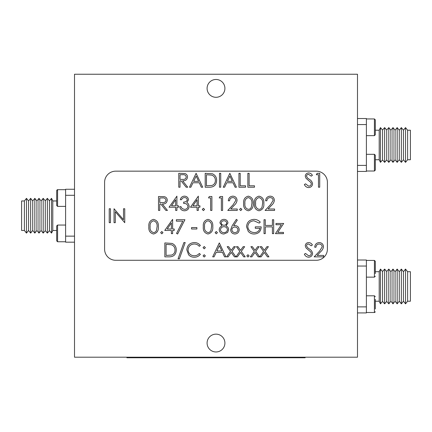 <?xml version="1.0" encoding="UTF-8"?>
<svg xmlns="http://www.w3.org/2000/svg" width="432" height="432" viewBox="0 0 432 432"><rect width="100%" height="100%" fill="white"/><g stroke="black" fill="none" stroke-linecap="round" stroke-linejoin="round"><path stroke-width="0.65" d="M357.485 357.205L74.515 357.205L74.515 74.239L357.485 74.239L357.485 357.205M24.386 200.961L21.6 200.961L21.6 230.483L24.386 230.483L26.476 233.102L26.476 198.342L24.386 200.961L24.386 230.483M407.614 301.223L410.4 301.223L410.4 271.701L407.614 271.701L405.524 269.082L405.524 303.842L407.614 301.223L407.614 271.701M407.614 159.743L410.4 159.743L410.4 130.221L407.614 130.221L405.524 127.602L405.524 162.356L407.614 159.743L407.614 130.221M26.476 198.342L28.561 200.961L28.561 230.483L26.476 233.102M405.524 303.842L403.439 301.223L403.439 271.701L405.524 269.082M405.524 162.356L403.439 159.743L403.439 130.221L405.524 127.602M28.561 200.961L30.65 198.342L30.65 233.102L28.561 230.483M403.439 301.223L401.35 303.842L401.35 269.082L403.439 271.701M403.439 159.743L401.35 162.356L401.35 127.602L403.439 130.221M30.65 198.342L32.74 200.961L32.74 230.483L30.65 233.102M401.35 303.842L399.26 301.223L399.26 271.701L401.35 269.082M401.35 162.356L399.26 159.743L399.26 130.221L401.35 127.602M32.74 200.961L34.83 198.342L34.83 233.102L32.74 230.483M399.26 301.223L397.17 303.842L397.17 269.082L399.26 271.701M399.26 159.743L397.17 162.356L397.17 127.602L399.26 130.221M34.83 198.342L36.92 200.961L36.92 230.483L34.83 233.102M397.17 303.842L395.08 301.223L395.08 271.701L397.17 269.082M397.17 162.356L395.08 159.743L395.08 130.221L397.17 127.602M36.92 200.961L39.004 198.342L39.004 233.102L36.92 230.483M395.08 301.223L392.996 303.842L392.996 269.082L395.08 271.701M395.08 159.743L392.996 162.356L392.996 127.602L395.08 130.221M39.004 198.342L41.094 200.961L41.094 230.483L39.004 233.102M392.996 303.842L390.906 301.223L390.906 271.701L392.996 269.082M392.996 162.356L390.906 159.743L390.906 130.221L392.996 127.602M41.094 200.961L43.184 198.342L43.184 233.102L41.094 230.483M390.906 301.223L388.816 303.842L388.816 269.082L390.906 271.701M390.906 159.743L388.816 162.356L388.816 127.602L390.906 130.221M47.363 198.342L47.363 233.102L49.453 230.683L49.453 200.761L47.363 198.342L45.274 200.761L45.274 230.683L43.184 233.102M384.637 303.842L384.637 269.082L382.547 271.501L382.547 301.423L384.637 303.842L386.726 301.423L386.726 271.501L388.816 269.082M384.637 162.356L384.637 127.602L382.547 130.021L382.547 159.943L384.637 162.356L386.726 159.943L386.726 130.021L388.816 127.602M375.305 273.596L375.305 261.311L375.305 273.596M375.305 167.481L375.305 157.847M57.586 241.763L65.605 241.763L57.586 241.763L57.586 225.05L56.695 225.941L56.695 240.872L57.586 241.763L56.695 240.872M56.705 190.404L56.695 205.502L57.586 206.393L65.605 206.393M49.453 200.761L51.538 198.342L51.538 233.102L49.453 230.683M375.305 304.884L375.305 306.212M375.305 308.966L375.305 299.333M382.547 301.423L380.462 303.842L380.462 269.082L382.547 271.501M366.395 135.648L374.414 135.648L375.305 134.757L375.305 119.831L374.414 118.94L375.305 119.831M374.414 154.31L374.414 171.018L366.395 171.018L374.414 171.018L375.305 170.127L375.305 155.201L374.414 154.31L366.395 154.31M382.547 159.943L380.462 162.356L380.462 127.602L382.547 130.021M51.538 198.342L52.796 200.961L52.796 230.483L51.538 233.102M380.462 303.842L379.204 301.223L379.204 271.701L380.462 269.082M380.462 162.356L379.204 159.743L379.204 130.221L380.462 127.602M56.695 190.571L57.58 189.68L65.605 189.68L57.586 189.68L57.586 206.393M52.796 200.961L56.695 200.961M375.295 311.78L374.42 312.503L366.395 312.503L374.414 312.503L374.414 295.796L375.305 296.687M374.414 260.42L366.395 260.42L374.414 260.42L375.305 261.311L374.414 260.42L374.414 277.133L366.395 277.133M379.204 301.223L375.305 301.223M379.204 159.743L375.305 159.743M74.515 236.142L65.605 236.142L65.605 242.179L74.515 242.179M65.605 236.142L65.605 195.302L74.515 195.302M74.515 189.265L65.605 189.265L65.605 195.302M357.485 266.042L366.395 266.042L366.395 260.005L357.485 260.005M366.395 266.042L366.395 306.882L357.485 306.882M357.485 312.919L366.395 312.919L366.395 306.882M357.485 124.562L366.395 124.562L366.395 118.519L357.485 118.519M366.395 124.562L366.395 165.397L357.485 165.397M357.485 171.439L366.395 171.439L366.395 165.397M224.91 343.057A8.91 8.91 0 0 1 211.545 350.773A8.91 8.91 0 0 1 211.545 335.34A8.91 8.91 0 0 1 224.91 343.057M224.91 88.387A8.91 8.91 0 0 1 211.545 96.104A8.91 8.91 0 0 1 211.545 80.671A8.91 8.91 0 0 1 224.91 88.387M305.122 357.205L305.122 357.761L126.878 357.761L126.878 357.205M308.599 257.213C306.623 257.045 305.208 256.03 304.366 254.167L305.543 253.46L308.599 255.782C310.181 255.728 311.094 254.939 311.332 253.422L310.829 252.056L306.04 247.941L305.257 245.819C305.478 243.783 306.617 242.703 308.691 242.568C310.306 242.708 311.542 243.497 312.401 244.928L311.272 245.786L308.551 243.999C307.357 244.026 306.677 244.615 306.509 245.759L307.427 247.563L309.296 248.945C311.126 249.971 312.223 251.473 312.579 253.444C312.293 255.776 310.97 257.035 308.599 257.213M308.599 187.585C306.623 187.418 305.208 186.403 304.366 184.54L305.543 183.832L308.599 186.154C310.181 186.1 311.094 185.312 311.332 183.794L310.829 182.428L306.04 178.313L305.257 176.191C305.478 174.155 306.617 173.075 308.691 172.946C310.306 173.081 311.542 173.869 312.401 175.3L311.272 176.159L308.551 174.371C307.357 174.398 306.677 174.987 306.509 176.132L307.427 177.935L309.296 179.318C311.126 180.344 312.223 181.845 312.579 183.816C312.293 186.149 310.97 187.407 308.599 187.585M109.226 222.685L109.226 208.759L110.473 208.759L110.473 222.685L109.226 222.685M254.27 251.386L250.906 246.677L252.391 246.677L255.01 250.349L257.629 246.677L259.114 246.677L255.755 251.386L259.654 256.851L258.163 256.851L255.01 252.434L251.856 256.851L250.366 256.851L254.27 251.386M239.809 251.386L236.444 246.677L237.929 246.677L240.548 250.349L243.167 246.677L244.652 246.677L241.294 251.386L245.192 256.851L243.702 256.851L240.548 252.434L237.395 256.851L235.937 256.9L239.809 251.386M219.305 242.93L225.909 256.851L224.548 256.851L222.491 252.391L216.178 252.391L214.061 256.851L212.695 256.851L219.305 242.93M203.056 247.66L204.217 246.499L205.378 247.66L204.217 248.821L203.056 247.66M183.886 242.568L185.204 242.568L179.377 258.817L178.06 258.817L183.886 242.568M275.989 224.716L275.989 223.468L283.662 223.468L277.744 232.394L283.484 232.394L283.484 233.642L275.449 233.642L281.372 224.716L275.989 224.716M254.021 219.364C256.473 219.407 258.557 220.32 260.275 222.097L259.205 223.112L253.978 220.79C250.295 221.06 248.233 223.004 247.779 226.622C248.308 230.391 250.506 232.373 254.378 232.573C257.342 232.524 259.189 231.098 259.918 228.29L255.28 228.29L255.28 226.859L261.171 226.859C260.977 231.314 258.676 233.696 254.27 234.004C251.851 234.041 249.836 233.161 248.238 231.368L246.532 226.676C246.964 222.134 249.458 219.694 254.021 219.364M227.961 222.971L225.985 225.887C227.637 226.606 228.533 227.842 228.674 229.586L227.621 232.47L223.927 234.004C221.114 233.912 219.542 232.481 219.213 229.7C219.353 227.902 220.266 226.633 221.962 225.887L219.926 222.934C220.298 220.666 221.659 219.472 224.008 219.364C226.325 219.505 227.642 220.709 227.961 222.971M207.981 234.004C204.471 233.075 202.921 230.634 203.326 226.687C202.91 222.734 204.466 220.293 207.981 219.364C211.529 220.271 213.133 222.712 212.787 226.687C213.133 230.656 211.534 233.091 207.981 234.004M176.364 221.146L176.364 219.721L184.934 219.721L177.617 234.004L176.537 233.41L182.822 221.146L176.364 221.146M160.655 232.664L161.816 231.503L162.977 232.664L161.816 233.82L160.655 232.664M270.108 197.581C268.148 197.737 267.073 198.812 266.884 200.794L265.631 200.794C265.864 197.964 267.376 196.42 270.173 196.155C272.743 196.344 274.147 197.721 274.379 200.291C274.099 202.279 273.164 203.947 271.561 205.286L268.078 209.007L274.558 209.007L274.558 210.433L265.097 210.433L270.497 204.671L273.132 200.405C272.911 198.639 271.906 197.699 270.108 197.581M248.33 210.794C244.82 209.866 243.27 207.425 243.675 203.477C243.259 199.525 244.814 197.084 248.33 196.155C251.878 197.062 253.481 199.503 253.136 203.477C253.481 207.446 251.878 209.882 248.33 210.794M232.794 197.581C230.839 197.737 229.759 198.812 229.57 200.794L228.317 200.794C228.55 197.964 230.062 196.42 232.859 196.155C235.429 196.344 236.833 197.721 237.065 200.291C236.79 202.279 235.85 203.947 234.252 205.286L230.764 209.007L237.244 209.007L237.244 210.433L227.783 210.433L233.183 204.671L235.818 200.405C235.597 198.639 234.592 197.699 232.794 197.581M208.499 197.937L209.32 196.511L211.896 196.511L211.896 210.433L210.643 210.433L210.643 197.937L208.499 197.937M190.469 207.22L198.326 196.155L198.326 205.794L199.93 205.794L199.93 207.22L198.326 207.22L198.326 210.433L197.073 210.433L197.073 207.22L190.469 207.22M169.047 207.22L176.904 196.155L176.904 205.794L178.508 205.794L178.508 207.22L176.904 207.22L176.904 210.433L175.651 210.433L175.651 207.22L169.047 207.22M247.865 187.223L247.865 173.302L249.118 173.302L249.118 185.798L254.475 185.798L254.475 187.223L247.865 187.223M229.835 173.302L236.444 187.223L235.084 187.223L233.026 182.763L226.714 182.763L224.597 187.223L223.231 187.223L229.835 173.302M209.515 187.223L205.2 187.223L205.2 173.302L212.431 173.804C215.249 175.073 216.648 177.287 216.626 180.441C216.362 184.923 213.991 187.186 209.515 187.223M178.778 187.223L178.778 173.302L184.718 173.491C186.511 173.993 187.445 175.171 187.526 177.023C187.11 179.723 185.463 180.981 182.585 180.797L187.704 187.223L186.16 187.223L181.04 180.797L180.025 180.797L180.025 187.223L178.778 187.223M327.402 182.299A11.14 11.14 0 0 0 316.262 171.158L115.738 171.158A11.14 11.14 0 0 0 104.598 182.299L104.598 249.145A11.14 11.14 0 0 0 115.738 260.285L316.262 260.285A11.14 11.14 0 0 0 327.402 249.145L327.402 182.299M196.096 173.302L202.7 187.223L201.339 187.223L199.282 182.763L192.969 182.763L190.852 187.223L189.486 187.223L196.096 173.302M219.483 187.223L219.483 173.302L220.73 173.302L220.73 187.223L219.483 187.223M238.939 187.223L238.939 173.302L240.192 173.302L240.192 185.798L245.549 185.798L245.549 187.223L238.939 187.223M158.512 210.433L158.512 196.511L164.457 196.7C166.244 197.203 167.179 198.38 167.26 200.232C166.844 202.932 165.202 204.19 162.324 204.007L167.438 210.433L165.893 210.433L160.78 204.007L159.764 204.007L159.764 210.433L158.512 210.433M184.453 197.581C183.022 197.645 182.05 198.358 181.543 199.724L180.295 199.724C180.814 197.505 182.196 196.312 184.437 196.155C186.802 196.274 188.158 197.478 188.509 199.773L186.878 202.635L188.39 203.823L189.221 206.296C188.881 209.126 187.272 210.627 184.405 210.794C181.796 210.649 180.247 209.277 179.761 206.685L181.008 206.685L182.099 208.613L184.426 209.363C186.457 209.342 187.639 208.359 187.969 206.42C187.456 204.304 186.03 203.321 183.686 203.472L183.686 202.046C185.555 202.154 186.748 201.398 187.256 199.762C186.948 198.31 186.014 197.581 184.453 197.581M202.252 209.455L203.413 208.294L204.574 209.455L203.413 210.611L202.252 209.455M219.213 197.937L220.028 196.511L222.604 196.511L222.604 210.433L221.357 210.433L221.357 197.937L219.213 197.937M239.566 209.455L240.727 208.294L241.888 209.455L240.727 210.611L239.566 209.455M259.038 210.794C255.533 209.866 253.978 207.425 254.383 203.477C253.973 199.525 255.523 197.084 259.038 196.155C262.591 197.062 264.195 199.503 263.844 203.477C264.195 207.446 262.591 209.882 259.038 210.794M153.527 234.004C150.017 233.075 148.468 230.634 148.873 226.687C148.462 222.734 150.012 220.293 153.527 219.364C157.081 220.271 158.679 222.712 158.333 226.687C158.684 230.656 157.081 233.091 153.527 234.004M164.759 230.429L172.616 219.364L172.616 229.003L174.226 229.003L174.226 230.429L172.616 230.429L172.616 233.642L171.369 233.642L171.369 230.429L164.759 230.429M191.543 229.003L191.543 227.572L196.895 227.572L196.895 229.003L191.543 229.003M215.109 232.664L216.27 231.503L217.426 232.664L216.27 233.82L215.109 232.664M232.195 225.715L236.353 219.364L237.314 220.115L233.636 225.742L235.078 225.612C237.611 225.833 238.988 227.21 239.209 229.738C238.966 232.373 237.514 233.793 234.857 234.004C232.27 233.766 230.866 232.357 230.639 229.759L232.195 225.715M264.028 233.642L264.028 219.721L265.275 219.721L265.275 225.434L272.414 225.434L272.414 219.721L273.667 219.721L273.667 233.642L272.414 233.642L272.414 226.859L265.275 226.859L265.275 233.642L264.028 233.642M169.166 256.851L164.851 256.851L164.851 242.93L172.082 243.432C174.906 244.701 176.305 246.915 176.278 250.069C176.013 254.551 173.642 256.813 169.166 256.851M194.303 242.568C196.808 242.557 198.833 243.529 200.378 245.484L199.287 246.321C197.964 244.766 196.274 243.994 194.227 243.999C190.49 244.258 188.438 246.229 188.06 249.907C188.449 253.616 190.534 255.577 194.314 255.782C196.317 255.76 197.975 254.988 199.287 253.46L200.378 254.291C198.833 256.241 196.814 257.213 194.319 257.213C192.029 257.256 190.112 256.446 188.573 254.777L186.808 249.809C187.25 245.295 189.745 242.881 194.303 242.568M203.056 255.874L204.217 254.713L205.378 255.874L204.217 257.029L203.056 255.874M230.521 251.386L227.156 246.677L228.647 246.677L231.266 250.349L233.885 246.677L235.37 246.677L232.011 251.386L235.904 256.851L234.419 256.851L231.266 252.434L228.107 256.851L226.622 256.851L230.521 251.386M246.796 255.874L247.957 254.713L249.118 255.874L247.957 257.029L246.796 255.874M263.552 251.386L260.188 246.677L261.673 246.677L264.292 250.349L266.911 246.677L268.402 246.677L265.037 251.386L268.936 256.851L267.446 256.851L264.292 252.434L261.139 256.851L259.686 256.9L263.552 251.386M115.295 222.685L114.048 222.685L114.048 208.759L123.509 219.721L123.509 208.759L124.756 208.759L124.756 222.685L115.295 211.75L115.295 222.685M316.327 174.728L317.147 173.302L319.718 173.302L319.718 187.223L318.47 187.223L318.47 174.728L316.327 174.728M319.199 243.999C317.239 244.156 316.165 245.23 315.97 247.212L314.723 247.212C314.95 244.382 316.467 242.838 319.264 242.568C321.829 242.762 323.233 244.139 323.471 246.71C323.19 248.697 322.25 250.366 320.652 251.705L317.169 255.425L323.649 255.425L323.649 256.851L314.183 256.851L319.588 251.089L322.218 246.823C322.002 245.057 320.992 244.118 319.199 243.999M182.639 174.728L180.025 174.728L180.025 179.372L182.574 179.388C184.61 179.642 185.841 178.853 186.273 177.023C185.841 175.23 184.626 174.469 182.639 174.728M198.623 181.332L196.171 176.013L193.649 181.332L198.623 181.332M206.447 174.728L206.447 185.798L212.026 185.441C214.261 184.55 215.379 182.876 215.374 180.436C215.363 177.8 214.137 176.029 211.707 175.117L206.447 174.728M232.367 181.332L229.91 176.013L227.389 181.332L232.367 181.332M162.373 197.937L159.764 197.937L159.764 202.581L162.313 202.597C164.344 202.851 165.58 202.063 166.012 200.232C165.575 198.439 164.36 197.678 162.373 197.937M171.499 205.794L175.651 205.794L175.651 199.746L171.499 205.794M192.926 205.794L197.073 205.794L197.073 199.746L192.926 205.794M248.368 197.581C245.684 198.423 244.534 200.383 244.922 203.472C244.534 206.555 245.684 208.521 248.368 209.363C249.874 209.228 250.868 208.429 251.359 206.971L251.883 203.472C252.202 200.399 251.03 198.439 248.368 197.581M259.081 197.581C256.397 198.423 255.247 200.383 255.636 203.472C255.247 206.555 256.397 208.521 259.081 209.363C260.588 209.228 261.581 208.429 262.067 206.971L262.597 203.472C262.915 200.399 261.743 198.439 259.081 197.581M153.571 220.79C150.887 221.632 149.737 223.592 150.12 226.681C149.737 229.765 150.881 231.73 153.571 232.573C155.072 232.438 156.071 231.638 156.557 230.18L157.086 226.681C157.405 223.609 156.233 221.648 153.571 220.79M167.216 229.003L171.369 229.003L171.369 222.955L167.216 229.003M208.024 220.79C205.335 221.632 204.185 223.592 204.574 226.681C204.185 229.765 205.335 231.73 208.024 232.573C209.525 232.438 210.524 231.638 211.01 230.18L211.534 226.681C211.853 223.609 210.681 221.648 208.024 220.79M226.714 222.928C226.411 221.47 225.482 220.763 223.938 220.79C222.399 220.79 221.476 221.513 221.179 222.955C221.497 224.424 222.431 225.191 223.992 225.256C225.536 225.185 226.444 224.408 226.714 222.928M227.426 229.613C227.097 227.75 225.963 226.773 224.019 226.681C221.972 226.757 220.79 227.777 220.466 229.743C220.79 231.638 221.945 232.578 223.938 232.573C225.958 232.54 227.124 231.557 227.426 229.613M237.962 229.813C237.697 228.042 236.65 227.119 234.814 227.038C233.042 227.135 232.07 228.058 231.887 229.813C232.124 231.552 233.14 232.47 234.927 232.573C236.709 232.47 237.724 231.552 237.962 229.813M166.099 244.355L166.099 255.425L171.677 255.069C173.918 254.178 175.03 252.504 175.025 250.063C175.014 247.428 173.794 245.657 171.358 244.744L166.099 244.355M221.832 250.96L219.38 245.641L216.859 250.96L221.832 250.96M374.414 135.648L374.414 118.94L366.395 118.94L374.414 118.94M45.274 200.761L43.184 198.342M386.726 301.423L388.816 303.842M386.726 159.943L388.816 162.356M45.274 230.683L47.363 233.102M386.726 271.501L384.637 269.082M386.726 130.021L384.637 127.602M57.397 189.702L57.1 189.821M374.603 312.482L374.9 312.363M374.414 277.133L375.305 276.242M374.414 171.018L375.305 170.127M57.586 225.05L65.605 225.05M52.796 230.483L56.695 230.483M374.414 295.796L366.395 295.796M379.204 271.701L375.305 271.701M379.204 130.221L375.305 130.221"/></g></svg>
